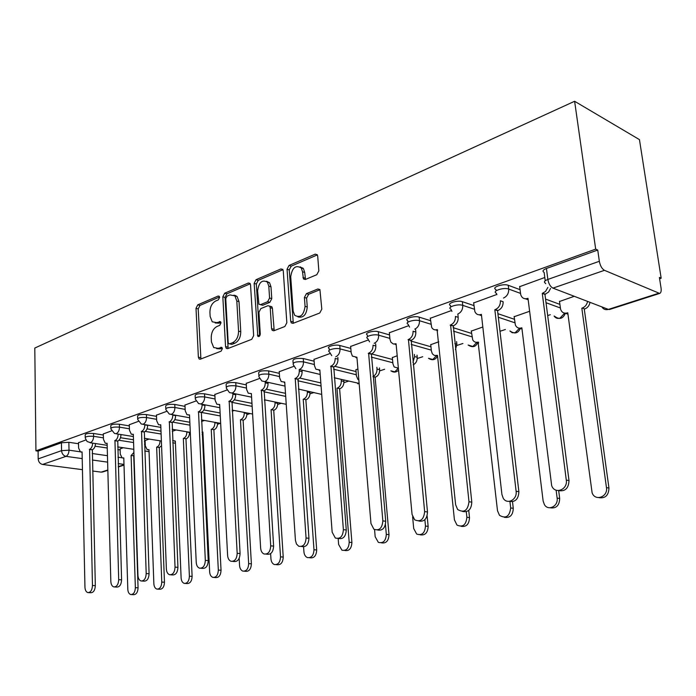 <?xml version="1.0" encoding="UTF-8"?>
<svg xmlns="http://www.w3.org/2000/svg" width="696" height="696" viewBox="0 0 696 696"><rect width="100%" height="100%" fill="white"/><g stroke="black" fill="none" stroke-linecap="round" stroke-linejoin="round"><path stroke-width="1.04" d="M219.605 297.366L219.188 296.244L218.135 296.052L197.768 304.839L196.011 308.337L198.369 357.161L199.117 358.962L200.413 359.162L221.084 351.175L222.372 348.679L221.867 347.443L218.17 348.322L213.724 347.574L211.445 341.927L211.236 337.795C211.332 332.314 213.254 328.538 217.013 326.467L219.71 325.363L220.98 322.874L220.519 321.691L216.804 322.613L212.228 321.822L210.14 316.436L209.922 312.347C210.018 306.927 211.932 303.143 215.664 301.011L218.344 299.863L219.605 297.366M316.793 274.72L318.846 270.84L317.698 256.076L317.28 254.745L315.21 254.144L289.023 265.454L287.048 269.239L290.684 321.256L291.276 322.874L293.103 323.327L319.725 313.026L321.804 309.155L319.916 289.571L317.881 288.988L306.44 293.625L304.413 297.462L305.065 306.344C303.734 315.305 300.272 318.29 294.669 315.288L293.147 311.06L290.719 276.747C292.172 267.621 295.687 264.697 301.264 267.977L302.516 271.762L303.43 278.931L305.387 279.461L316.793 274.72M574.618 101.277L595.68 249.125L35.931 450.843L34.8 348.043L574.618 101.277L639.45 139.618L661.165 278.209L659.599 278.731M250.543 284.925L249.986 283.376L248.324 283.02L224.651 293.242L222.833 296.818L225.547 346.591L226.261 348.357L227.696 348.618L251.743 339.317L253.649 335.663L250.543 284.925M256.032 279.696L280.914 268.952L282.767 269.413L283.263 270.866L286.848 322.753L284.855 326.511L273.92 330.748L272.214 330.356L271.579 328.686L270.213 307.71L269.63 306.118L267.899 305.718L260.843 308.598L258.929 312.286L260.287 333.958C260 336.133 259.173 336.907 257.807 336.29L254.144 283.376L256.032 279.696L258.225 280.349L282.95 269.7M189.486 433.512L190.339 433.234M217.535 424.282L220.406 423.333M246.906 414.607L250.125 413.555M277.695 404.472L281.297 403.288M309.998 393.84L314.044 392.5M343.937 382.661L348.505 381.156M379.633 370.907L384.653 369.254M417.235 358.527L422.733 356.717M456.898 345.468L462.91 343.493M499.98 331.287L505.374 329.504M547.682 315.575L550.327 314.705M595.68 249.125L597.733 250.038L599.343 261.296C600.23 265.82 601.936 268.83 604.467 270.326L659.643 293.434C660.982 292.903 661.444 291.085 661.043 287.987L659.39 277.426L661.165 278.209M35.931 450.843L38.097 451.147L61.431 442.76L68.861 442.299L78.509 443.735M95.082 446.206L107.245 448.015M117.772 449.581L120.13 449.929M82.206 458.603L65.998 456.358L42.569 464.45L82.45 469.678M92.629 471.018L101.164 472.132L107.837 469.991M42.569 464.45C39.942 463.806 38.48 461.944 38.184 458.882L61.561 450.651L69 450.182L80.127 451.782M38.097 451.147L38.184 458.882M102.634 471.984L101.164 472.132M111.482 430.894L103.321 433.93M149.118 439.054L145.099 440.551M138.313 421.393L129.282 424.743M166.44 411.44L156.469 415.129M195.941 400.992L184.953 405.055M226.931 390.021L214.838 394.484M259.53 378.485L246.227 383.374M293.842 366.331L279.235 371.699M330.035 353.525L313.992 359.406M357.918 368.941L355.9 369.802M368.245 339.996L350.645 346.434M397.199 355.752L392.344 357.579M408.648 325.693L389.351 332.749M438.767 341.788L430.754 344.685M451.443 310.538L430.293 318.272M482.824 326.998L471.288 331.087M496.848 294.469L473.654 302.934M529.604 311.286L514.135 316.715M544.794 277.495L519.668 286.656M574.252 296.296L559.497 301.499M496.065 290.867L495.9 289.458C490.88 287.483 503.295 283.246 508.237 285.282L520.043 289.649M545.551 299.08L559.88 304.378M450.677 307.014L450.521 305.527C445.918 303.613 457.472 299.828 462.362 301.681L473.959 305.605M497.91 313.696L514.448 319.29M407.9 322.239L407.743 320.673C403.523 318.838 414.311 315.453 419.131 317.124L430.537 320.673M453.105 327.677L471.549 333.41M367.505 336.62L367.366 334.976C363.495 333.219 373.595 330.182 378.337 331.705L389.551 334.924M410.884 341.031L430.963 346.791M329.312 350.227L329.173 348.513C325.632 346.825 335.124 344.102 339.77 345.486L350.81 348.418M371.516 353.916L392.527 359.493M293.138 363.112L293.007 361.328C292.529 358.962 295.948 358.031 303.256 358.536L314.131 361.215M334.846 366.331L356.048 371.56M258.825 375.335L258.712 373.491C258.312 371.29 261.618 370.429 268.639 370.907L279.348 373.369M299.767 378.067L320.847 382.913M226.244 386.941L226.148 385.053C225.809 382.991 229.019 382.2 235.77 382.652L246.314 384.914M266.29 389.212L285.49 393.336M195.263 397.981L195.176 396.041C194.915 394.127 198.029 393.388 204.528 393.814L214.907 395.911M234.361 399.826L251.969 403.367M165.77 408.5L165.691 406.516C165.491 404.733 168.519 404.037 174.783 404.446L185.014 406.377M203.902 409.944L220.127 413.006M137.66 418.514L137.59 416.504C137.451 414.833 140.392 414.19 146.43 414.581L156.513 416.365M174.818 419.618L189.834 422.281M110.838 428.075L110.777 426.039C110.69 424.482 113.561 423.881 119.39 424.238L129.326 425.9M147.039 428.866L160.994 431.198M85.216 437.21L85.173 435.157C85.121 433.695 87.922 433.13 93.551 433.478L103.347 435.017M120.486 437.714L133.493 439.768M144.42 441.49L145.133 441.603M85.843 439.968L78.491 442.717M123.262 447.745L120.095 448.937M597.733 250.038L546.43 268.473C542.863 269.944 542.097 271.249 544.133 272.388L545.22 280.766M176.175 429.971L172.277 431.285M204.502 420.454L201.509 421.463M234.213 410.483L232.203 411.153M265.394 400.009L264.463 400.322M215.195 322.979L219.005 323.179L216.804 322.613M220.91 322.405L219.005 323.179M216.691 348.652L220.38 348.853L218.17 348.322M222.268 348.113L220.38 348.853M219.553 296.992L199.952 305.431L198.203 308.92L200.918 358.971M250.255 283.777L226.835 293.86L225.025 297.427L228.123 348.452M227.035 296.139L225.756 298.654L228.175 342.423L228.662 343.65L229.68 343.833L232.595 342.702C236.483 340.622 238.467 336.777 238.554 331.165L236.805 301.02L234.917 295.904L229.906 294.904L227.035 296.139M229.576 343.868L231.89 344.372L229.68 343.833M233.969 295.113L237.11 296.522L239.006 301.629L240.755 331.722C240.677 337.334 238.693 341.171 234.804 343.241L231.89 344.372M270.239 306.284L271.832 306.736L272.414 308.328L274.198 330.635M258.225 280.349L256.328 284.029L259.608 336.038M268.804 286.16L267.368 282.089C262.105 279.374 258.851 282.306 257.59 290.893L258.912 304.256L260.591 304.622L267.638 301.725L269.578 298.01L268.804 286.16L270.988 286.813L269.561 282.75L266.507 281.288M260.435 304.683L262.792 305.24L260.591 304.622M270.988 286.813L271.771 298.645L269.839 302.351L262.792 305.24M300.15 266.864L303.447 268.673L304.709 272.458L305.492 279.418M297.984 316.897C303.36 318.124 306.457 314.818 307.258 306.98L305.065 306.344M320.003 289.693L308.632 294.286L306.605 298.114L307.258 306.98M317.367 254.893L291.206 266.15L289.24 269.935L293.312 323.24M134.024 455.802L131.109 455.515L133.91 452.443M120.095 448.807L120.251 454.079L122.122 457.916L123.792 457.907L127.803 589.286C128.012 592.235 129.012 593.992 130.813 594.558C133.589 594.471 135.102 592.174 135.363 587.676L131.109 455.515M133.736 455.897L138.069 587.815C137.808 592.305 136.294 594.593 133.51 594.68L131.535 594.593M78.483 442.569L78.596 447.998L80.414 451.948L82.067 451.922L84.947 587.18C85.129 590.217 86.104 592.026 87.887 592.601C90.637 592.505 92.159 590.138 92.455 585.51L89.575 449.329C91.489 448.363 92.516 446.293 92.646 443.126M95.439 443.543C95.308 446.71 94.282 448.772 92.368 449.738L95.326 585.649C95.03 590.278 93.508 592.635 90.758 592.731L88.601 592.635M89.34 449.416L92.133 449.825M161.559 445.736L159.288 447.572L156.896 447.084C158.914 446.11 159.967 444.048 160.054 440.89L160.054 440.803M145.09 440.411L145.281 445.788L147.161 449.651L148.996 449.668L153.859 583.753C154.086 586.711 155.121 588.494 156.965 589.103C159.906 589.068 161.507 586.728 161.768 582.073L156.644 447.163M159.288 447.572L164.474 582.221C164.213 586.867 162.612 589.207 159.671 589.242L157.809 589.147M189.495 432.233L189.512 432.46C189.434 435.679 188.346 437.784 186.232 438.793L183.587 438.358C185.701 437.349 186.789 435.235 186.867 432.016L186.859 431.79M172.66 440.507L175.34 441.055L181.117 577.958C181.351 580.925 182.422 582.735 184.309 583.396C187.433 583.431 189.121 581.029 189.39 576.201L183.326 438.445M185.971 438.88L192.105 576.366C191.844 581.186 190.147 583.579 187.024 583.544L185.31 583.448M103.312 433.782L103.46 439.324L105.296 443.291L107.114 443.291L110.838 581.421C111.029 584.475 112.039 586.31 113.866 586.928C116.789 586.893 118.398 584.466 118.694 579.672L114.962 440.585C116.98 439.576 118.042 437.445 118.146 434.191L118.146 434.104M120.947 434.548L120.956 434.643C120.843 437.88 119.782 440.011 117.772 441.02L121.582 579.829C121.287 584.623 119.677 587.033 116.754 587.076L114.709 586.972M114.718 440.672L117.52 441.107M129.282 424.586L129.465 430.241L131.3 434.226L133.31 434.269L137.947 575.383C138.165 578.446 139.209 580.316 141.079 580.986C144.185 581.012 145.89 578.533 146.195 573.548L141.532 431.433C143.637 430.38 144.742 428.197 144.838 424.873L147.648 425.352C147.552 428.666 146.447 430.85 144.342 431.894L149.083 573.73C148.779 578.707 147.082 581.177 143.976 581.143L142.08 581.038M141.271 431.529L144.081 431.99M217.535 422.811L217.561 423.203C217.5 426.483 216.369 428.649 214.159 429.693L211.506 429.232C213.715 428.188 214.846 426.013 214.907 422.724L214.89 422.333M202.031 432.26L202.875 432.051L209.653 571.894C209.905 574.861 211.001 576.697 212.924 577.41C216.247 577.532 218.048 575.079 218.326 570.059L211.236 429.319M213.881 429.789L221.041 570.242C220.771 575.253 218.97 577.697 215.638 577.576L214.124 577.48M246.889 412.928L246.923 413.511C246.88 416.861 245.705 419.088 243.391 420.175L240.746 419.679C243.052 418.583 244.226 416.365 244.279 412.998L244.244 412.415M239.172 558.366L239.563 565.543C239.833 568.493 240.946 570.355 242.895 571.12C246.454 571.355 248.376 568.85 248.663 563.612L240.451 419.766M243.104 420.262L251.386 563.812C251.091 569.041 249.168 571.547 245.618 571.312L244.348 571.225M277.652 402.532L277.704 403.349C277.678 406.777 276.451 409.057 274.033 410.188L271.379 409.657C273.806 408.526 275.033 406.238 275.059 402.801L275.007 401.992M270.631 553.633L270.953 558.871C271.24 561.785 272.362 563.673 274.32 564.517C278.139 564.891 280.201 562.342 280.514 556.843L271.083 409.761M273.728 410.283L283.228 557.07C282.915 562.551 280.853 565.1 277.043 564.717L276.095 564.647M156.461 414.964L156.678 420.741L158.514 424.725L160.75 424.812L166.387 569.058C166.614 572.121 167.684 574.009 169.598 574.739C172.904 574.861 174.722 572.321 175.035 567.136L169.354 421.846C171.564 420.758 172.704 418.514 172.791 415.12L175.609 415.625C175.531 419.009 174.383 421.254 172.182 422.341L177.932 567.327C177.619 572.512 175.81 575.035 172.495 574.922L170.79 574.818M169.084 421.941L171.903 422.437M184.945 404.881L185.206 410.779L187.006 414.746L189.503 414.912L196.237 562.42C196.481 565.465 197.568 567.379 199.508 568.18C203.058 568.406 204.989 565.813 205.32 560.393L198.534 411.797C200.848 410.657 202.031 408.352 202.101 404.881L204.929 405.429C204.859 408.891 203.676 411.188 201.361 412.328L208.234 560.611C207.904 566.022 205.964 568.606 202.423 568.371L200.961 568.275M204.902 404.828L204.929 405.429M202.075 404.28L202.101 404.881M198.247 411.901L201.074 412.423M214.829 394.301L215.142 400.33L216.882 404.263L219.675 404.515L227.609 555.434C227.87 558.453 228.975 560.393 230.933 561.263C234.735 561.646 236.823 558.992 237.171 553.311L229.167 401.244C231.585 400.061 232.829 397.694 232.882 394.145L235.709 394.719C235.657 398.26 234.421 400.626 231.994 401.81L240.085 553.546C239.728 559.219 237.649 561.863 233.847 561.481L232.699 561.394M235.666 393.884L235.709 394.719M235.718 295.495L235.892 296.174M232.838 393.301L232.882 394.145M228.862 401.348L231.69 401.914M309.92 391.596L309.998 392.683C309.99 396.198 308.72 398.538 306.179 399.713L303.534 399.156C306.075 397.973 307.354 395.624 307.362 392.109L307.284 391.013M303.587 546.873L303.935 551.867C304.222 554.729 305.344 556.617 307.301 557.548C311.408 558.122 313.635 555.521 313.983 549.736L303.221 399.252M305.857 399.817L316.689 549.979C316.349 555.747 314.122 558.349 310.016 557.774L309.485 557.731M246.21 383.191L246.575 389.36L248.246 393.214L251.378 393.597L260.635 548.091C260.904 551.049 262.009 553.007 263.958 553.964C268.073 554.547 270.318 551.841 270.7 545.847L261.357 390.16C263.906 388.916 265.193 386.48 265.237 382.844L268.064 383.47C268.03 387.098 266.733 389.525 264.184 390.76L273.615 546.108C273.224 552.093 270.979 554.782 266.873 554.199L266.142 554.138M267.986 382.339L268.064 383.47M266.968 281.306L267.09 281.784M265.159 381.721L265.237 382.844M261.035 390.265L263.871 390.874M343.815 380.051L343.928 381.486C343.946 385.079 342.615 387.489 339.944 388.716L337.316 388.107C339.979 386.88 341.31 384.462 341.301 380.869L341.188 379.424M338.169 538.513L338.63 544.498L341.945 550.188C346.39 551.032 348.809 548.387 349.201 542.254L336.977 388.22M339.613 388.82L351.898 542.515C351.515 548.631 349.096 551.267 344.65 550.44M279.218 371.507L279.644 377.815L281.193 381.547L284.734 382.104L295.435 540.348L296.452 543.976L298.715 546.23C303.169 547.091 305.614 544.342 306.057 537.982L295.235 378.485C297.914 377.189 299.271 374.683 299.28 370.959L302.108 371.629C302.09 375.344 300.742 377.841 298.062 379.129L308.954 538.269C308.519 544.611 306.075 547.352 301.62 546.499L301.438 546.482M302.003 370.142L302.108 371.629M284.777 382.713L284.151 382.295M302.951 268.517L302.803 267.943M299.184 369.576L299.28 370.959M294.904 378.598L297.731 379.25M379.468 367.932L379.625 369.707C379.659 373.378 378.267 375.857 375.466 377.145L373.039 376.745M355.891 369.62L356.413 375.857L357.831 379.303L358.849 380.051M374.561 529.621L375.17 536.738L378.354 542.375C383.2 543.585 385.854 540.914 386.315 534.363L385.462 524.575M373.012 376.44C375.718 375.083 377.049 372.621 377.006 369.037L376.849 367.27M375.118 377.258L389.003 534.659C388.629 540.923 386.097 543.646 381.408 542.828M313.983 359.206L314.462 365.661L315.862 369.211L319.864 370.002L332.157 532.179L335.315 538.017C340.179 539.252 342.867 536.477 343.38 529.682L330.939 366.183C333.767 364.834 335.176 362.251 335.168 358.431L337.978 359.145C337.986 362.955 336.577 365.53 333.758 366.879L346.269 529.995C345.825 536.564 343.232 539.383 338.482 538.452M337.838 357.318L337.978 359.145M319.925 370.759L319.064 370.246M330.583 366.305L333.401 367.001M392.327 357.387L392.918 363.773L394.136 366.957L398.356 368.158M412.615 516.823L413.711 528.551L416.66 534.041C421.959 535.781 424.899 533.11 425.482 526.045L424.873 519.695M412.945 362.303L414.616 356.578L414.407 354.429M417.008 355.143L417.217 357.292C417.304 360.859 415.964 363.373 413.198 364.834M427.126 515.84L428.144 526.367C427.788 532.797 425.134 535.607 420.166 534.798M398.425 368.837L397.512 368.349M350.627 346.234L351.184 352.846L352.385 356.135L356.926 357.239L370.977 523.54L373.9 529.238C379.224 531.022 382.208 528.238 382.844 520.904L368.619 353.211C371.594 351.793 373.073 349.122 373.039 345.216L375.84 345.982C375.875 349.879 374.396 352.541 371.42 353.951L385.715 521.243C385.297 527.994 382.565 530.909 377.528 529.987M375.64 343.754L375.84 345.982M357.005 358.144L355.874 357.535M368.245 353.333L371.046 354.081M430.728 344.485L431.398 351.028L432.381 353.855L434.469 355.499L437.497 355.369L454.427 519.895L456.985 525.088C462.797 527.585 466.094 524.975 466.877 517.25L466.285 511.725M456.585 341.606L456.863 344.207L455.454 349.644M468.739 510.403L469.504 517.606C469.165 524.227 466.363 527.124 461.1 526.307M437.601 356.369L436.053 355.7M389.334 332.531L389.96 339.309L390.935 342.232L393.388 344.024L396.076 343.746L412.058 514.396L414.616 519.782C420.462 522.357 423.803 519.625 424.638 511.603L408.439 339.491C411.588 338.004 413.137 335.255 413.076 331.235L415.851 332.062C415.912 336.064 414.364 338.804 411.214 340.292L427.492 511.978C427.083 518.929 424.203 521.939 418.853 521.017M415.582 329.365L415.851 332.062M396.172 344.798L394.728 344.102M408.039 339.631L410.823 340.422M471.262 330.878L472.732 339.918C473.993 341.997 475.786 342.719 478.091 342.093L497.501 510.742L499.502 515.353C505.853 518.964 509.585 516.493 510.681 507.95L509.95 501.651M512.508 501.738L513.274 508.332C512.961 515.162 509.994 518.155 504.382 517.311M478.622 343.076L476.717 342.336M430.267 318.037L431.685 327.416C432.947 329.556 434.748 330.296 437.079 329.626L455.628 504.704L457.62 509.489C464.023 513.222 467.816 510.638 468.982 501.738L450.582 324.971C453.923 323.405 455.541 320.569 455.454 316.445L458.203 317.324C458.29 321.439 456.672 324.275 453.34 325.832L471.801 502.155C471.41 509.324 468.365 512.439 462.649 511.499M457.846 314.07L458.203 317.324M437.619 330.67L435.8 329.878M450.164 325.119L452.922 325.972M514.109 316.489L515.388 325.084C516.658 327.685 518.668 328.634 521.417 327.929L521.843 327.79L543.141 501.05L544.411 504.643C548.248 511.377 558.488 506.166 557.131 498.075L556.139 490.219M558.679 490.628L559.68 498.501C559.375 505.566 556.226 508.654 550.24 507.784M522 329.017L519.677 328.199M473.628 302.69L474.872 311.608C476.134 314.305 478.161 315.271 480.953 314.514L481.388 314.366L501.912 494.412L503.173 498.145C507.019 505.139 517.441 499.676 516.11 491.254L494.83 309.729L495.274 309.581C498.815 307.928 500.52 304.987 500.398 300.759L503.104 301.707C503.234 305.935 501.529 308.867 497.997 310.503L497.553 310.66L518.885 491.715C518.503 499.128 515.266 502.355 509.159 501.381M481.536 315.68L479.292 314.801M494.83 309.729L497.553 310.66M589.999 302.342C589.373 305.622 587.624 307.832 584.744 308.963L582.282 308.041C585.171 306.91 586.919 304.691 587.546 301.394M559.462 301.255L560.593 309.268C561.785 312.495 564.021 313.722 567.31 312.93L567.762 312.782L592.105 492.751C594.993 501.616 608.13 497.005 606.46 487.6L581.821 308.189M584.283 309.111L608.957 488.061C608.661 495.387 605.303 498.588 598.891 497.649M567.936 314.122L565.135 313.209M519.634 286.404L520.738 294.721C521.922 298.071 524.184 299.315 527.516 298.471L527.986 298.314L551.658 485.53C554.547 494.76 567.936 489.888 566.292 480.083L542.271 293.39L545.516 291.467L547.874 287.431M550.545 288.44L548.587 292.05L544.951 294.391L569.006 480.597C568.641 488.296 565.187 491.628 558.627 490.602M528.16 299.759L525.419 298.784M542.271 293.39L544.951 294.391M219.292 296.374L218.135 296.052M221.954 347.522L220.876 347.269M220.615 321.796L219.501 321.509M604.467 270.326L552.955 288.118L608.391 309.398L658.538 293.312M68.861 442.299L69 450.182C68.869 453.34 67.869 455.402 65.998 456.358C63.362 455.68 61.883 453.775 61.561 450.651L61.431 442.76M92.22 453.514L107.445 455.697M117.989 457.211L121.826 457.759M123.984 464.406L118.181 463.597M107.619 462.135L92.368 460.012M118.268 466.651L124.001 464.806M508.237 285.282L508.698 289.058L520.504 293.381M546.021 302.725L560.358 307.971M462.362 301.681L462.762 305.353L474.368 309.241M498.327 317.254L514.875 322.796M419.131 317.124L419.488 320.708L430.894 324.214M453.479 331.157L471.932 336.829M378.337 331.705L378.65 335.202L389.873 338.387M411.214 344.433L431.303 350.131M339.77 345.486L340.048 348.896L351.097 351.793M371.316 357.109L392.822 362.755M303.256 358.536L303.5 361.859L314.375 364.513M333.575 369.202L356.317 374.752M268.639 370.907L268.847 374.152L279.557 376.588M297.836 380.747L321.082 386.028M235.77 382.652L235.953 385.828L246.497 388.064M263.923 391.77L285.699 396.389M204.528 393.814L204.676 396.92L215.073 398.991M231.716 402.297L252.143 406.36M174.783 404.446L174.905 407.482L185.145 409.396M201.188 412.389L220.275 415.947M146.43 414.581L146.543 417.548L156.626 419.323M172.66 422.133L189.973 425.169M119.39 424.238L119.477 427.153L129.412 428.797M145.238 431.407L161.107 434.026M93.551 433.478L93.621 436.322L103.426 437.854M118.946 440.264L133.589 442.543M144.516 444.248L145.229 444.353M85.234 438.001C85.19 436.549 87.983 435.992 93.621 436.322C93.499 439.541 92.464 441.655 90.515 442.647L87.061 441.508L85.234 438.001M144.751 450.982L148.97 451.669M110.864 428.945C110.768 427.396 113.639 426.796 119.477 427.153C119.364 430.441 118.285 432.599 116.249 433.643L114.553 433.53L110.864 428.945M137.695 419.47C137.547 417.809 140.496 417.174 146.543 417.548C146.438 420.906 145.325 423.125 143.185 424.203L141.288 424.038L137.695 419.47M165.813 409.544C165.613 407.769 168.649 407.082 174.905 407.482C174.826 410.918 173.661 413.198 171.425 414.32L169.293 414.085L165.813 409.544M195.324 399.139C195.054 397.233 198.177 396.502 204.676 396.92C204.607 400.435 203.397 402.775 201.048 403.95L198.647 403.628L195.324 399.139M226.313 388.211C225.982 386.176 229.193 385.375 235.953 385.828C235.9 389.421 234.639 391.831 232.177 393.049L229.463 392.605L226.313 388.211M258.912 376.727C258.512 374.544 261.818 373.682 268.847 374.152C268.813 377.832 267.499 380.312 264.906 381.591L261.827 380.982L258.912 376.727M295.878 368.689L293.242 364.643C292.764 362.294 296.183 361.363 303.5 361.859C303.482 365.635 302.116 368.184 299.384 369.515L320.204 374.457M331.74 355.673L329.443 351.898C325.902 350.227 335.394 347.522 340.048 348.896C340.057 352.759 338.621 355.395 335.742 356.787M369.585 341.84L367.662 338.447C363.799 336.707 373.909 333.689 378.65 335.202C378.685 339.161 377.18 341.875 374.144 343.337M409.579 327.111L408.091 324.232C403.871 322.413 414.668 319.046 419.488 320.708C419.549 324.78 417.974 327.581 414.764 329.121M451.948 311.399L450.912 309.181C446.301 307.284 457.872 303.526 462.762 305.353C462.857 309.537 461.204 312.434 457.794 314.053M496.918 294.617L496.344 293.207C491.324 291.25 503.747 287.039 508.698 289.058C508.828 293.355 507.088 296.357 503.469 298.053M172.756 442.839L175.427 443.152M202.98 434.173L202.136 434.426M298.419 389.055L321.717 394.406M359.136 383.4L334.254 377.78M398.364 368.236L394.78 371.838L390.9 370.855M436.601 355.63L432.781 359.484L428.484 358.31M476.925 342.328L472.862 346.46L468.103 345.033M519.564 328.19L515.188 332.697L512.239 332.731L509.907 330.983M564.691 313.148L559.976 318.133C557.479 318.82 555.521 318.124 554.103 316.045M546.43 268.473L547.856 279.427L599.343 261.296M545.699 283.707L545.542 283.255C543.506 282.141 544.281 280.862 547.856 279.427C548.674 283.82 550.379 286.717 552.955 288.118M609.687 309.45L608.391 309.398C605.546 310.146 603.38 309.311 601.892 306.91M200.579 357.666L198.369 357.161M198.203 308.92L196.011 308.337M199.952 305.431L197.768 304.839M227.757 347.121L225.547 346.591M225.025 297.427L222.833 296.818M226.835 293.86L224.651 293.242M250.116 283.55L248.324 283.02M234.804 343.241L232.595 342.702M240.755 331.722L238.554 331.165M239.006 301.629L236.805 301.02M282.88 269.57L280.914 268.952M273.789 329.269L271.579 328.686M272.414 308.328L270.213 307.71M259.556 335.663L257.355 335.098M256.328 284.029L254.144 283.376M269.839 302.351L267.638 301.725M271.771 298.645L269.578 298.01M305.126 278.174L302.943 277.486M304.709 272.458L302.516 271.762M306.605 298.114L304.413 297.462M308.632 294.286L306.44 293.625M319.96 289.623L317.881 288.988M292.894 321.856L290.684 321.256M289.24 269.935L287.048 269.239M291.206 266.15L289.023 265.454M317.359 254.867L315.21 254.144M133.98 455.819L131.353 455.436M138.069 587.815L135.363 587.676M89.575 449.329L92.368 449.738M92.455 585.51L95.326 585.649M159.532 447.493L156.896 447.084M164.474 582.221L161.768 582.073M186.232 438.793L183.587 438.358M189.512 432.46L186.867 432.016M192.105 576.366L189.39 576.201M114.962 440.585L117.772 441.02M118.694 579.672L121.582 579.829M141.532 431.433L144.342 431.894M146.195 573.548L149.083 573.73M214.159 429.693L211.506 429.232M217.561 423.203L214.907 422.724M221.041 570.242L218.326 570.059M243.391 420.175L240.746 419.679M246.923 413.511L244.279 412.998M251.386 563.812L248.663 563.612M274.033 410.188L271.379 409.657M277.704 403.349L275.059 402.801M283.228 557.07L280.514 556.843M169.354 421.846L172.182 422.341M175.035 567.136L177.932 567.327M198.534 411.797L201.361 412.328M205.32 560.393L208.234 560.611M229.167 401.244L231.994 401.81M237.171 553.311L240.085 553.546M306.179 399.713L303.534 399.156M309.998 392.683L307.362 392.109M316.689 549.979L313.983 549.736M261.357 390.16L264.184 390.76M270.7 545.847L273.615 546.108M339.944 388.716L337.316 388.107M343.928 381.486L341.301 380.869M351.898 542.515L349.201 542.254M295.235 378.485L298.062 379.129M306.057 537.982L308.954 538.269M375.466 377.145L373.021 376.536M379.625 369.707L377.006 369.037M389.003 534.659L386.315 534.363M330.939 366.183L333.758 366.879M343.38 529.682L346.269 529.995M417.217 357.292L414.616 356.578M428.144 526.367L425.482 526.045M368.619 353.211L371.42 353.951M382.844 520.904L385.715 521.243M456.863 344.207L454.81 343.598M469.504 517.606L466.877 517.25M408.439 339.491L411.214 340.292M424.638 511.603L427.492 511.978M478.526 342.232L478.091 342.093M513.274 508.332L510.681 507.95M437.079 329.626L437.523 329.756M450.582 324.971L453.34 325.832M468.982 501.738L471.801 502.155M521.887 328.086L521.417 327.929M559.68 498.501L557.131 498.075M480.953 314.514L481.423 314.67M495.274 309.581L497.997 310.503M516.11 491.254L518.885 491.715M584.744 308.963L582.282 308.041M567.805 313.113L567.31 312.93M608.957 488.061L606.46 487.6M527.516 298.471L528.02 298.654M542.741 293.225L545.42 294.225M566.292 480.083L569.006 480.597M133.806 449.329L117.694 446.902M107.167 445.318L90.132 442.752M174.87 443.248L175.427 443.274M161.376 441.02L144.307 438.289M133.388 436.54L115.875 433.738M202.136 434.461L202.988 434.443M190.295 432.373L172.19 429.293M160.846 427.37L142.837 424.308M220.667 423.377L201.44 419.905M189.634 417.765L171.094 414.416M252.605 414.033L232.142 410.083M219.84 407.708L200.77 404.028M286.239 404.306L264.428 399.808M251.595 397.164L231.951 393.118M285.003 386.097L264.776 381.634M357.692 383.748L359.162 383.748M390.961 370.864C393.719 372.682 396.25 372.447 398.547 370.176M428.614 358.336C432.355 360.719 435.339 359.989 437.575 356.161M468.295 345.094C472.671 347.922 475.916 346.93 478.03 342.11M510.177 331.07C514.762 334.289 518.198 333.314 520.477 328.155M554.442 316.167C559.332 319.899 562.994 318.916 565.413 313.217M609.531 309.502L659.643 293.434M102.442 472.045L107.845 470.313M118.276 466.973L124.01 465.128M200.239 359.223L199.117 358.962M227.549 348.661L226.261 348.357M237.11 296.522L234.917 295.904M273.824 330.783L272.214 330.356M271.832 306.736L269.63 306.118M258.86 336.56L257.807 336.29M269.561 282.75L267.368 282.089M305.274 279.505L303.43 278.931M303.447 268.673L301.264 267.977M293.033 323.353L291.276 322.874M123.792 458.159L123.175 458.072M81.458 452.095L82.076 452.183M149.014 449.929L148.379 449.833M175.349 441.334L174.713 441.229M106.497 443.474L107.123 443.57M132.692 434.452L133.319 434.548M202.884 432.338L202.258 432.233M160.132 425.004L160.759 425.108M188.903 415.094L189.512 415.207M219.118 404.698L219.692 404.811"/></g></svg>
